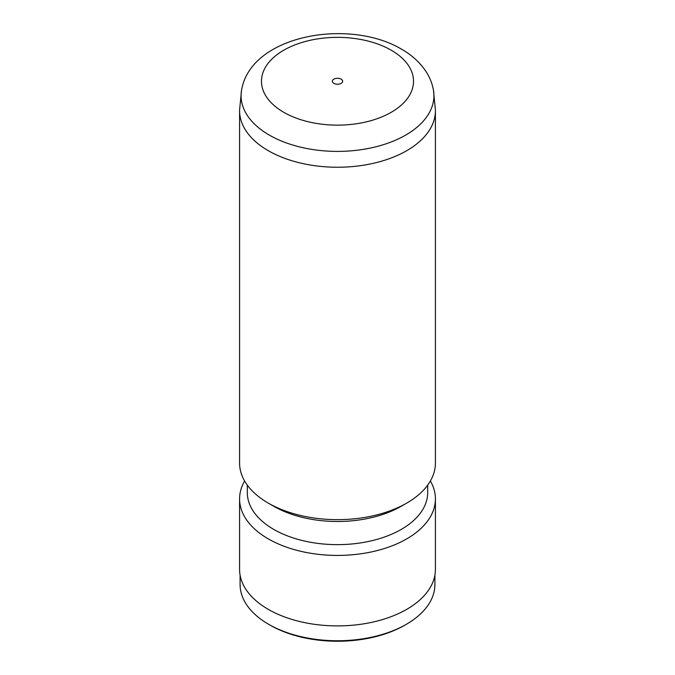 <?xml version="1.0" encoding="UTF-8"?>
<svg xmlns="http://www.w3.org/2000/svg" width="675" height="675" viewBox="0 0 675 675"><rect width="100%" height="100%" fill="white"/><g stroke="black" fill="none" stroke-linecap="round" stroke-linejoin="round"><path stroke-width="1.01" d="M341.145 79.152A5.155 2.978 0 0 0 335.526 78.503A5.155 2.978 0 0 0 332.345 81.253A5.155 2.978 0 0 0 333.855 83.354A5.155 2.978 0 0 0 339.474 84.004A5.155 2.978 0 0 0 342.655 81.253A5.155 2.978 0 0 0 341.145 79.152M433.443 90.146L435.409 109.848A97.917 56.531 180 0 1 435.417 110.708A97.917 56.531 180 0 1 374.971 162.937A97.917 56.531 180 0 1 268.262 150.685A97.917 56.531 180 0 1 239.583 110.708A97.917 56.531 180 0 1 239.591 109.848L241.557 90.146A96.424 55.671 180 0 0 269.317 135.093A96.424 55.671 180 0 0 378.818 146.028A96.424 55.671 180 0 0 433.443 90.146C432.262 83.599 429.848 77.49 426.195 71.812C420.196 62.674 411.986 55.131 401.558 49.199C349.245 17.955 250.906 34.855 241.557 90.146M435.417 110.708L435.417 463.126A97.917 56.531 180 0 1 406.738 503.094A97.917 56.531 180 0 1 268.262 503.094L268.262 503.094A97.917 56.531 180 0 1 239.583 463.126L239.583 110.708M406.738 503.094L401.271 506.25A90.188 52.068 180 0 1 273.729 506.25L268.262 503.094L273.729 506.25M427.688 485.139L427.688 492.581A90.188 52.068 180 0 1 372.018 540.683A90.188 52.068 180 0 1 273.729 529.394A90.188 52.068 180 0 1 247.312 492.581L247.312 485.139M430.388 481.005A97.917 56.531 180 0 1 435.417 498.892A97.917 56.531 180 0 1 374.971 551.121A97.917 56.531 180 0 1 268.262 538.861A97.917 56.531 180 0 1 239.583 498.892A97.917 56.531 180 0 1 244.612 481.005M435.417 498.892L435.417 569.371A97.917 56.531 180 0 1 374.971 621.599A97.917 56.531 180 0 1 268.262 609.348A97.917 56.531 180 0 1 239.583 569.371L239.583 498.892M434.903 575.167L434.903 584.525A97.403 56.236 180 0 1 406.375 624.282A97.403 56.236 180 0 1 268.625 624.282L268.625 624.282A97.403 56.236 180 0 1 240.097 584.525L240.097 575.167M406.375 624.282L404.916 625.126A95.344 55.046 180 0 1 270.084 625.126L268.625 624.282L270.084 625.126M283.745 112.286A76.013 43.883 0 0 0 391.255 112.286A76.013 43.883 0 0 0 391.255 50.22A76.013 43.883 0 0 0 283.745 50.22A76.013 43.883 0 0 0 283.745 112.286"/></g></svg>
